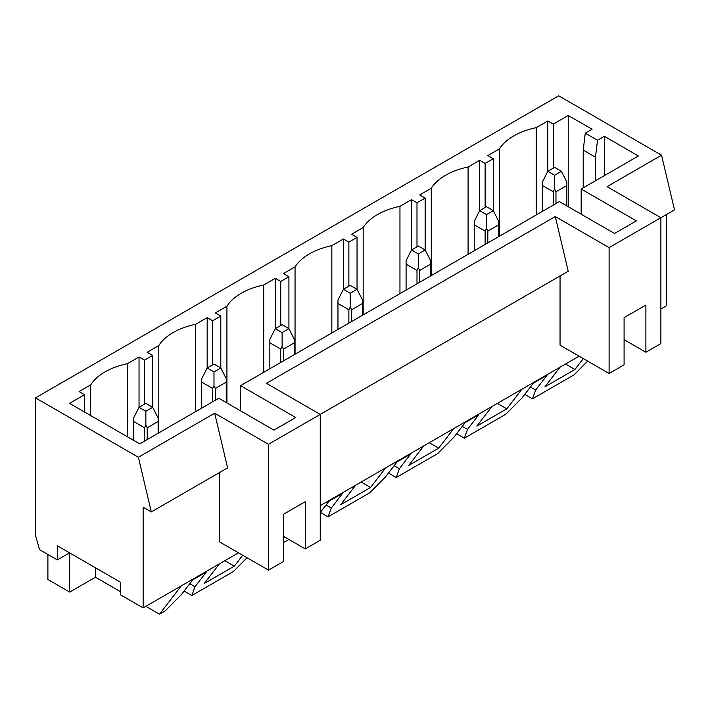 <?xml version="1.0" encoding="UTF-8"?>
<svg xmlns="http://www.w3.org/2000/svg" width="710" height="710" viewBox="0 0 710 710"><rect width="100%" height="100%" fill="white"/><g stroke="black" fill="none" stroke-linecap="round" stroke-linejoin="round"><path stroke-width="1.06" d="M561.415 171.323L554.599 167.391L547.792 171.323L554.599 175.255L561.415 171.323L566.864 182.026L566.864 185.487L555.966 191.78L555.966 203.575M553.241 205.146L553.241 191.78L542.342 185.487L542.342 211.438M566.864 205.935L566.864 185.487M553.241 191.78L554.599 189.1L554.599 175.255M583.212 187.839L583.212 150.085L585.262 133.169L592.069 129.238L568.231 115.473L553.241 124.126L547.792 120.984L547.792 171.323L542.342 182.026L542.342 185.487M555.966 191.78L554.599 189.1M547.792 120.984L536.21 127.667A61.415 35.456 0 0 0 499.423 148.905L487.841 155.588L493.29 158.738L493.29 210.657L486.474 206.725L479.667 210.657L486.474 214.589L493.29 210.657L498.74 221.351L498.74 224.813L487.841 231.105L487.841 242.909M485.116 244.48L485.116 231.105L474.218 224.813L474.218 250.772M498.74 236.616L498.74 224.813M485.116 231.105L486.474 228.434L486.474 214.589M493.29 158.738L485.116 163.46L479.667 160.309L479.667 210.657L474.218 221.351L474.218 224.813M487.841 231.105L486.474 228.434M479.667 160.309L468.085 167.001A61.415 35.456 0 0 0 431.298 188.239L419.716 194.922L425.166 198.072L425.166 249.982L418.359 246.05L411.543 249.982L418.359 253.923L425.166 249.982L430.615 260.685L430.615 264.147L419.716 270.439L419.716 282.234M416.992 283.814L416.992 270.439L406.093 264.147L406.093 290.106M430.615 275.942L430.615 264.147M416.992 270.439L418.359 267.759L418.359 253.923M425.166 198.072L416.992 202.785L411.543 199.643L411.543 249.982L406.093 260.685L406.093 264.147M419.716 270.439L418.359 267.759M411.543 199.643L399.961 206.326A61.415 35.456 0 0 0 363.174 227.564L351.592 234.256L357.041 237.397L357.041 289.316L350.234 285.385L343.418 289.316L350.234 293.248L357.041 289.316L362.49 300.01L362.49 303.472L351.592 309.764L351.592 321.568M348.867 323.139L348.867 309.764L337.969 303.472L337.969 329.431M362.49 315.275L362.49 303.472M348.867 309.764L350.234 307.093L350.234 293.248M357.041 237.397L348.867 242.119L343.418 238.968L343.418 289.316L337.969 300.01L337.969 303.472M351.592 309.764L350.234 307.093M343.418 238.968L331.836 245.66A61.415 35.456 0 0 0 295.049 266.898L283.467 273.581L288.917 276.731L288.917 328.65L282.11 324.71L275.294 328.65L282.11 332.582L288.917 328.65L294.366 339.344L294.366 342.806L283.467 349.098L283.467 360.902M280.743 362.473L280.743 349.098L269.844 342.806L269.844 368.765M294.366 354.609L294.366 342.806M280.743 349.098L282.11 346.427L282.11 332.582M288.917 276.731L280.743 281.453L275.294 278.302L275.294 328.65L269.844 339.344L269.844 342.806M283.467 349.098L282.11 346.427M275.294 278.302L263.712 284.994A61.415 35.456 0 0 0 226.925 306.232L215.343 312.915L220.792 316.065L220.792 367.975L213.985 364.044L207.169 367.975L213.985 371.907L220.792 367.975L226.25 378.678L226.25 382.14L215.343 388.432L215.343 400.227M212.618 401.807L212.618 388.432L201.72 382.14L201.72 408.099M226.25 402.588L226.25 382.14M212.618 388.432L213.985 385.752L213.985 371.907M220.792 316.065L212.618 320.778L207.169 317.636L207.169 367.975L201.72 378.678L201.72 382.14M215.343 388.432L213.985 385.752M207.169 317.636L195.587 324.319A61.415 35.456 0 0 0 158.8 345.557L147.218 352.249L152.677 355.39L152.677 407.309L145.861 403.378L139.045 407.309L145.861 411.241L152.677 407.309L158.126 418.004L158.126 421.465L147.218 427.757L147.218 439.561M144.494 441.132L144.494 427.757L133.595 421.465L133.595 440.351M158.126 433.269L158.126 421.465M144.494 427.757L145.861 425.086L145.861 411.241M152.677 355.39L144.494 360.112L139.045 356.961L139.045 407.309L133.595 418.004L133.595 421.465M147.218 427.757L145.861 425.086M151.31 511.928L143.136 507.206L143.136 607.902L120.656 594.918L120.656 582.333L57.297 545.759L57.297 559.915L39.591 549.691L35.5 535.526L35.5 397.866L138.37 457.258L151.31 511.928L227.608 467.881L214.668 413.211L268.486 444.282L320.254 414.392L266.436 383.32L555.282 216.55L609.1 247.621L674.5 209.867L661.56 155.197L607.059 186.659L660.877 217.73L660.877 343.596L645.887 352.249L624.09 339.664M283.467 536.316L305.273 548.901L320.254 540.248L320.254 414.392L568.231 271.229L555.282 216.55M138.37 457.258L214.668 413.211M568.231 206.725L568.231 115.473M84.552 412.031L84.552 394.724L69.562 403.378L139.728 443.883L218.751 398.266L273.936 430.118L295.733 417.533L240.548 385.681L559.373 201.604L614.549 233.466L636.346 220.881L581.17 189.02L638.397 155.987L604.334 136.32L604.334 175.654M69.562 552.833L57.297 559.915M120.656 591.776L95.451 577.221L69.695 592.087L69.695 552.913M95.451 577.221L95.451 567.778M35.5 397.866L558.69 95.806L661.56 155.197M666.326 214.589L666.326 305.841L660.877 308.983M143.136 607.902L181.281 585.874L159.484 614.194L145.861 606.322M47.898 554.483L47.898 579.502L69.695 592.087M159.484 614.194L165.279 610.848L181.387 594.59L192.712 579.884L206.335 572.02L195.01 586.717L191.842 595.512L233.404 571.514L247.036 557.758M181.281 585.874L219.434 563.846L204.338 583.451L234.318 566.145L242.705 555.255M283.467 542.609L288.917 539.467M320.254 512.522L328.952 501.224L342.584 493.352L331.259 508.058L328.091 516.845L369.644 492.855L385.761 476.596L397.076 461.891L410.708 454.027L399.384 468.724L396.215 477.519L437.768 453.521L453.885 437.262L465.201 422.556L478.824 414.693L467.508 429.399L464.34 438.185L505.893 414.196L522.01 397.928L533.325 383.231L546.948 375.359L535.633 390.065L532.465 398.851L574.017 374.862L587.649 361.106M320.254 505.635L355.683 485.187L340.587 504.792L370.567 487.486L385.654 467.881L423.808 445.853L408.711 465.458L438.691 448.152L453.779 428.547L491.932 406.528L476.836 426.133L506.807 408.827L521.903 389.222L560.048 367.194L544.96 386.799L574.931 369.493L583.318 358.603M283.467 537.772L284.728 537.044M305.273 548.901L305.273 501.704L283.467 514.288L283.467 561.486L268.486 570.139L219.434 541.819L219.434 472.603M238.507 552.833L219.434 563.846M385.654 467.881L355.683 485.187M453.779 428.547L423.808 445.853M521.903 389.222L491.932 406.528M579.129 356.18L560.048 367.194M645.887 352.249L645.887 305.052L624.09 317.636L624.09 364.833L609.1 373.487L560.048 345.166L560.048 275.942M139.045 356.961L127.463 363.653A61.415 35.456 0 0 0 90.676 384.891L79.103 391.574L84.552 394.724M585.262 133.169L597.518 140.252L604.334 136.32M240.548 410.85L240.548 385.681M581.17 214.198L581.17 189.02M609.1 373.487L609.1 247.621M565.506 364.044L574.931 369.493M195.01 586.717L189.774 583.691M191.842 595.512L184.112 591.048M90.676 415.572L90.676 384.891M127.463 436.81L127.463 363.653M144.494 404.159L144.494 360.112M158.8 432.878L158.8 345.557M195.587 411.631L195.587 324.319M212.618 364.833L212.618 320.778M331.259 508.058L326.023 505.032M328.091 516.845L320.361 512.389M226.925 402.978L226.925 306.232M263.712 372.306L263.712 284.994M280.743 325.499L280.743 281.453M399.384 468.724L394.148 465.698M396.215 477.519L388.485 473.055M295.049 354.21L295.049 266.898M331.836 332.972L331.836 245.66M348.867 286.166L348.867 242.119M467.508 429.399L462.272 426.373M464.34 438.185L456.61 433.721M363.174 314.885L363.174 227.564M399.961 293.638L399.961 206.326M416.992 246.84L416.992 202.785M535.633 390.065L530.388 387.039M532.465 398.851L524.734 394.396M431.298 275.551L431.298 188.239M468.085 254.313L468.085 167.001M485.116 207.506L485.116 163.46M499.423 236.217L499.423 148.905M536.21 214.979L536.21 127.667M553.241 168.181L553.241 124.126M595.477 180.766L595.477 157.167L597.518 140.252M583.212 150.085L595.477 157.167M268.486 570.139L268.486 444.282M497.382 403.378L506.807 408.827M429.257 442.712L438.691 448.152M361.133 482.037L370.567 487.486M224.884 560.705L234.318 566.145"/></g></svg>
